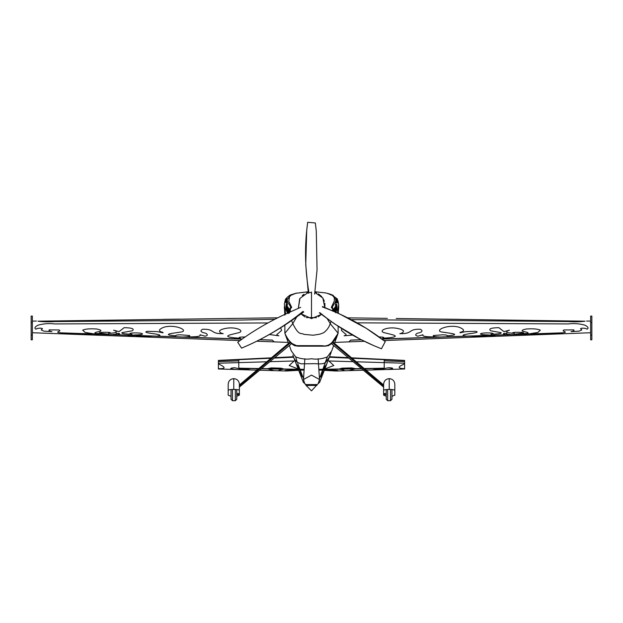 <?xml version="1.0" encoding="UTF-8"?>
<svg xmlns="http://www.w3.org/2000/svg" width="623" height="623" viewBox="0 0 623 623"><rect width="100%" height="100%" fill="white"/><g stroke="black" fill="none" stroke-linecap="round" stroke-linejoin="round"><path stroke-width="0.93" d="M259.659 339.753L272.391 340.189L274.151 341.879L256.746 341.225M239.98 340.586L60.563 333.803L60.563 332.939L241.973 339.153M382.016 339.114L562.437 332.939M334.769 342.409L348.849 341.879L350.609 340.189L361.387 339.823M383.916 340.555L590.651 332.737M348.849 341.879L364.338 341.295M31.15 322.597L31.15 316.079L32.349 316.079L32.349 322.597L31.15 322.597L31.15 339.815L32.349 339.815L32.349 335.088L31.15 335.088M32.349 322.597L32.349 335.088M591.85 322.597L590.651 322.597L590.651 316.079L591.85 316.079L591.85 339.815L590.651 339.815L590.651 335.088L591.85 335.088M590.651 322.597L590.651 335.088M285.84 298.767L285.762 298.884C288.176 296.26 290.1 294.843 291.525 294.609L296.579 293.09L291.073 295.068L287.071 299.772C286.455 301.041 286.51 303.136 287.234 306.057L289.189 312.528M333.99 311.352L335.766 306.057L335.929 299.772L332.635 295.582L327.114 293.246L331.475 294.609L337.238 298.884L337.713 300.263L337.16 298.767M335.875 338.188L338.125 333.274L338.125 326.296L338.125 333.274C334.66 341.817 330.159 346.115 324.63 346.162L298.37 346.162C292.841 346.115 288.34 341.817 284.875 333.274L292.787 323.617L291.603 320.502L292.787 323.617C299.313 336.841 301.259 332.371 303.868 334.356L313.198 335.229L320.004 334.123L323.602 332.775C326.982 330.206 329.185 327.153 330.213 323.617L331.062 321.468L330.213 323.617L327.239 318.719M322.652 297.771L324.373 301.228M324.856 303.253L324.926 306.859M318.423 293.869L321.826 296.704M302.256 295.59L303.969 294.251M306.913 292.779L308.26 292.374L299.967 298.362L298.339 308.362L299.632 298.931M324.832 307.513L322.831 298.035L314.841 292.405L316.5 292.935M292.787 323.617L296.813 316.842M301.096 313.805L311.5 318.618L321.39 314.374L318.267 316.827M316.476 317.683L306.243 317.574M304.951 316.951L301.602 314.374M236.771 396.251L239.38 395.161L239.38 390.395C239.053 389.803 237.192 389.476 233.781 389.414C230.37 389.476 228.501 389.803 228.182 390.395L228.182 395.161L231.04 396.29M233.781 389.414L233.781 378.636C237.176 378.971 239.045 380.832 239.38 384.235L239.38 390.395M228.182 390.395L228.182 384.235C228.509 380.832 230.378 378.971 233.781 378.636M389.219 389.414L389.219 378.636C385.824 378.971 383.955 380.832 383.62 384.235L383.62 390.395C383.947 389.803 385.808 389.476 389.219 389.414C392.63 389.476 394.499 389.803 394.818 390.395L394.818 395.161L391.96 396.29M386.229 396.251L383.62 395.161L383.62 390.395M394.818 390.395L394.818 384.235C394.491 380.832 392.622 378.971 389.219 378.636M351.551 357.82L384.212 359.409L384.212 360.834L404.592 361.597L384.212 360.857L384.212 368.177L364.206 368.543M361.426 368.59L324.723 369.268M323.088 369.291L318.851 369.369M384.212 359.409L404.592 360.413L404.592 361.597L384.212 360.834L404.592 361.597L404.592 368.987L391.929 369.361L398.315 369.174M318.867 369.564L323.01 369.486M324.645 369.455L361.644 368.777M364.424 368.73L384.212 368.364L384.212 362.617L404.592 363.217M336.63 370.997C340.103 370.49 337.269 370.194 328.119 370.101L324.809 370.366L335.914 371.02L363.365 370.21M366.075 370.124L391.929 369.361M322.745 370.179L318.898 370.07M324.809 370.366L324.31 370.319M404.592 360.569L384.212 359.658L384.212 360.857M271.449 357.82L238.788 359.409L238.788 360.834L218.408 361.597L238.788 360.834L218.408 361.597L218.408 368.987L231.071 369.361L224.685 369.174M299.912 369.291L304.149 369.369M218.408 360.398L218.408 361.597L238.788 360.857L238.788 368.177L258.794 368.543M261.574 368.59L298.277 369.268M311.5 390.847L306.134 385.45L304.585 383.2L303.479 379.524L311.5 375.101L319.521 379.524L318.205 383.566L311.5 390.847M316.866 385.45L306.134 385.45L316.866 385.45M299.99 369.486L304.133 369.564M261.356 368.777L298.355 369.455M218.408 363.217L238.788 362.617L238.788 368.364L258.576 368.73M300.255 370.179L304.102 370.07M298.191 370.366L294.881 370.101C285.723 370.194 282.889 370.49 286.37 370.997L298.69 370.319M286.37 370.997L259.635 370.21M256.925 370.124L231.071 369.361M270.958 358.233L238.788 359.658L238.788 360.857M288.737 311.313L288.091 308.751L288.737 311.321M288.091 308.751L289.041 312.582M286.962 310.433L286.385 307.972L286.962 310.433M287.662 311.516L286.985 308.042L287.662 311.516M286.292 306.002L286.253 305.434L286.292 306.002M286.315 306.843L286.416 307.482L286.315 306.843M287.483 306.882L287.6 307.271M285.957 302.1L286.378 299.959L286.549 302.692L285.988 302.926L285.957 302.093M337.043 302.1L337.012 302.926L336.451 302.692L336.622 299.959L337.043 302.093M335.431 307.334L336.218 304.748L336.879 304.32L337.035 309.701L335.922 312.209M334.13 311.438L334.886 308.735L334.496 311.578M284.851 315.168L284.828 314.599M284.368 304.265L285.653 314.226M295.886 293.246L290.365 295.582L287.071 299.772L287.094 299.126L286.65 301.485L286.86 298.619L286.331 299.071L284.586 303.058M287.071 299.772C286.455 301.041 286.51 303.136 287.234 306.057L289.329 309.358L289.633 310.908L290.007 310.456L289.399 308.938L289.742 309.343L290.661 306.905L287.647 301.999L287.071 299.772M287.125 338.188L284.875 333.274L284.875 325.042L284.875 333.274C287.11 338.289 289.633 341.778 292.452 343.732L296.54 345.648L322.34 345.687C325.712 346.536 328.975 345.415 332.114 342.339L338.125 333.274L330.213 323.617M338.601 304.133L336.669 299.071L336.14 298.619L336.35 301.485L335.906 299.126L335.929 299.772L332.152 294.944L333.414 295.551L331.374 294.578M337.502 312.917L338.359 305.815L338.367 309.358L338.741 306.617L338.048 311.671L338.507 309.21M338.741 305.558L338.632 304.265M329.489 356.909L325.751 362.321C322.146 365.047 316.515 363.287 311.5 363.731L301.08 363.824L297.249 362.321C295.162 360.312 293.916 358.505 293.511 356.909L292.857 355.133M292.833 355.063L296.548 364.829M331.171 352.338L326.538 364.595M303.385 382.413L300.403 374.727M303.354 382.249L305.761 384.562L317.239 384.562L319.646 382.249M287.849 339.286L290.91 342.969M292.421 344.332L294.991 345.874M328.048 345.858L330.54 344.371M332.106 342.954L335.151 339.286M297.249 362.321L295.684 356.909L291.307 350.936M331.685 350.944L327.316 356.909C322.021 358.973 316.749 359.588 311.5 358.755C306.251 359.588 300.979 358.973 295.684 356.909C300.979 358.973 306.251 359.588 311.5 358.755C316.749 359.588 322.021 358.973 327.316 356.909L319.42 378.877M303.074 377.546L303.58 378.877L302.965 377.265L300.333 374.47M296.322 364.144L299.632 368.559L297.732 363.598L302.965 377.265L300.208 374.143M237.34 394.546L237.34 393.557L238.484 393.557L238.484 394.546L237.34 394.546M239.38 387.054L291.338 343.841M239.38 385.98L290.614 342.673M239.38 384.991L290.045 342.066M232.472 389.437L232.472 400.69L231.04 399.257L231.04 389.539M232.472 400.69L235.338 400.69L236.771 399.257L236.771 389.562M384.516 394.546L385.66 394.546L385.66 393.557L384.516 393.557L384.516 394.546M383.62 387.054L331.662 343.841M383.62 385.98L332.386 342.673M383.62 384.991L332.955 342.066M390.528 389.437L390.528 400.69L391.96 399.257L391.96 389.539M390.528 400.69L387.662 400.69L386.229 399.257L386.229 389.562M381.432 348.787L385.263 341.599L381.432 348.787L373.901 345.687L381.432 348.787M307.669 222.325L306.718 230.23C304.608 250.882 305.348 271.683 308.946 292.639L311.5 292.537M241.568 348.132L237.737 342.253L241.568 348.132L247.23 345.679L241.568 348.148M237.737 342.237L242.659 338.694L237.737 342.237M307.669 222.31L315.339 222.964L316.289 231.078L315.331 222.964M60.563 332.83L242.121 339.044M259.861 339.652L272.298 340.08L274.151 341.879L288.231 342.409M60.563 333.803L32.349 332.737M350.702 340.08L361.184 339.722M381.876 339.013L562.164 332.838L562.437 333.803M155.431 336.077L145.595 336.311L149.832 335.883M137.348 335.454L137.333 335.563C132.691 336.07 145.914 336.786 147.332 336.942C135.339 336.724 123.011 335.937 130.145 335.322L130.16 335.213M117.365 334.769L113.705 334.644M95.638 334.029L95.623 334.138C97.998 334.504 98.855 334.785 98.2 334.995L96.215 335.151M62.643 332.9L92.103 334.995M83.108 334.66L77.065 334.426M560.357 332.9L530.897 334.995M527.362 334.029L527.377 334.138C525.002 334.504 524.145 334.785 524.8 334.995L526.785 335.151M509.295 334.644L505.635 334.769M492.84 335.213L492.855 335.322C499.989 335.937 487.661 336.724 475.668 336.942C477.086 336.786 490.309 336.07 485.667 335.563L485.652 335.454M473.169 335.883L477.405 336.311L467.569 336.077M539.892 334.66L545.935 334.426M290.98 294.866L289.586 295.551L290.848 294.944L289.57 296.299L288.776 301.259L291.611 307.279L291.541 307.832L290.482 308.144L290.248 311.165L289.57 312.481M289.36 313.112L288.807 309.522L289.454 312.333M333.585 311.181L334.193 309.522L333.881 311.305M287.483 304.678L286.954 302.755L287.483 304.678M335.735 304.04L335.283 305.2L335.735 304.047M335.929 299.772L335.353 301.999L332.339 306.905L333.258 309.343L333.601 308.938L332.994 310.456L333.367 310.908L333.671 309.358L335.766 306.057M332.752 311.165L332.518 308.144L331.459 307.832L331.389 307.279L334.224 301.259C334.567 298.37 334.302 296.719 333.43 296.299M379.866 368.255L370.148 368.434M321.826 369.314L323.135 369.159M324.848 368.948L333.803 365.514L328.858 360.974L353.132 361.698M355.741 368.699L351.598 367.905L342.058 368.17L339.099 369.003M356.239 361.792L384.212 362.617M329.512 356.901L331.078 356.831M384.212 359.658L352.042 358.233M348.794 358.093L329.388 357.236M318.875 369.665L319.872 369.353M344.208 370.778C344.745 370.311 343.117 369.782 339.325 369.19L339.325 368.995M348.864 370.638L355.795 368.699M365.016 369.229L368.255 368.466M372.624 369.937L379.096 368.271M387.117 369.501C389.881 369.166 397.163 368.1 388.627 367.726L383.846 368.652C376.136 369.26 373.613 369.657 376.276 369.828M366.005 370.07L366.978 370.101M404.592 363.918C397.373 366.846 397.373 368.434 404.592 368.676M291.798 356.839L293.488 356.901M293.612 357.236L274.206 358.093M269.868 361.698L294.142 360.974L289.197 365.514L298.152 368.948M299.865 369.159L301.174 369.314M238.788 362.617L266.761 361.792M252.852 368.434L243.134 368.255M283.901 369.003L280.942 368.17L271.402 367.905L267.259 368.699M303.128 369.353L304.125 369.665M283.675 368.995L283.675 369.19C279.867 369.789 278.24 370.319 278.793 370.778M267.205 368.699L274.136 370.638M254.745 368.466L257.984 369.229M243.905 368.271L250.376 369.937M256.022 370.101L256.995 370.07M246.724 369.828C249.457 369.665 246.934 369.268 239.154 368.652L234.373 367.726C229.085 368.255 229.591 368.847 235.883 369.501M218.408 368.676C225.923 368.902 225.923 367.321 218.408 363.918M238.788 359.658L218.408 360.569M287.553 313.19L285.965 309.701L285.879 307.793L286.121 304.32L287.234 306.057M286.845 307.528L286.65 306.843L286.845 307.528M287.296 311.235L286.993 308.899L287.296 311.235M287.982 313.509L287.538 309.429L288.231 313.494M287.694 311.998L287.242 309.911L287.694 311.998M286.596 305.62L286.759 306.29L286.596 305.62M288.714 313.135L288.06 309.678L288.247 312.871M287.997 311.282L287.413 308.432L287.997 311.282M286.019 307.863L286.448 309.499L286.019 307.863M287.086 310.939L287.468 312.738L287.086 310.939M286.354 309.343L286.074 308.245L286.354 309.343M286.549 310.394L286.79 311.227L286.549 310.394M287.094 311.64L286.814 310.129L287.094 311.64M286.627 309.732L286.113 307.793L286.627 309.732M335.423 307.334L335.517 306.882M334.255 311.469L334.294 310.838M336.35 306.843L336.194 307.754L336.35 306.843M336.21 311.227L336.428 309.732L336.21 311.227M336.038 310.402L336.615 307.972L336.038 310.402M335.338 311.477L336.015 308.042L335.338 311.477M334.979 311.788L335.462 309.429L335.205 311.889M335.532 312.738L335.961 310.347L335.727 312.38M336.552 309.499L336.981 307.863L336.552 309.499M336.685 306.843L336.584 307.482L336.685 306.843M334.574 311.609L334.94 309.678L334.855 311.734M335.143 308.883L335.003 311.282L335.587 308.432L335.143 308.883M336.918 306.321L336.747 305.434L336.918 306.321M335.306 311.998L335.758 309.911L335.548 312.037M336.926 308.245L336.646 309.343L336.926 308.245M336.007 308.899L335.704 311.235L336.007 308.899M336.007 310.721L335.89 312.014L336.007 310.721M336.63 308.447L336.319 309.833L336.63 308.447M285.342 314.21L285.241 313.626L285.272 314.241M284.283 306.859L284.672 310.869M284.859 301.61L285.793 298.838M285.607 299.149L285.241 299.998M284.384 304.149L284.781 302.155M338.219 302.155L338.157 301.688M337.245 298.884L338.141 301.618M338.499 309.21L338.717 306.859M338.741 306.617L338.717 307.046M338.234 313.252L338.328 310.869M338.359 310.425L338.39 310.846M311.5 318.618L311.5 291.992M327.316 356.909L321.118 374.431L324.069 370.856M322.301 371.347L325.432 367.344M323.851 371.503L325.315 367.741M298.931 370.856L301.882 374.431L302.965 377.265M299.048 371.16L301.984 374.696M321.118 374.431L319.926 377.546L322.667 374.47M320.035 377.265L322.792 374.143M323.843 371.534L322.714 374.431M319.599 382.444L322.706 374.454M321.016 374.696L323.952 371.16M323.368 368.559L326.678 364.144M323.29 368.754L326.592 364.369M296.408 364.369L299.71 368.754L301.882 374.431M297.56 367.43L296.571 364.876M297.451 367.04L300.598 371.082M297.568 367.344L300.699 371.347M322.403 371.082L325.549 367.04M235.338 400.69L235.338 389.453M387.662 400.69L387.662 389.453M322.473 306.991C342.634 314.296 361.371 324.194 378.683 336.677L385.263 341.599L366.168 328.243L338.857 313.533L322.41 306.524M319.911 312.715C336.482 326.296 354.479 337.284 373.901 345.687L360.063 339.146L334.621 323.944L319.295 312.801M244.317 337.534L242.659 338.694L244.309 337.51C259.16 327.277 274.977 318.54 291.766 311.29L300.652 307.318M303.089 311.352C286.518 324.793 268.521 335.953 249.099 344.838L247.23 345.679L249.099 344.862C265.709 337.199 281.331 328.064 295.972 317.442L303.736 311.952M185.973 337.121L196.035 336.685C199.57 336.295 200.894 335.649 200.006 334.753L205.115 336.194C207.778 335.587 208.012 334.613 205.824 333.274C200.723 332.254 199.656 330.906 202.631 329.248C215.566 328.874 209.585 334.021 223.198 333.648C220.55 333.118 219.358 332.176 219.615 330.829C220.503 329.723 222.948 328.835 226.951 328.181C236.086 326.779 244.792 330.766 239.03 332.627L232.262 334.286C224.194 336.163 226.92 337.479 240.431 338.258C238.539 337.83 238.617 337.44 240.673 337.098L245.104 336.957M156.49 336.116C161.739 335.595 160.968 334.831 154.161 333.811C152.658 333.585 141.748 332.347 147.495 331.327L157.261 331.623L163.008 332.814L162.946 332.363C158.024 331.241 158.297 329.544 163.763 327.27C175.476 323.641 190.965 331.35 179.494 332.238L171.613 333.422C166.162 334.395 167.579 335.19 175.85 335.797C175.39 335.267 176.784 334.94 180.031 334.808L189.454 335.486C190.685 336.311 188.567 336.825 183.092 337.027M138.22 335.486L149.722 335.883M94.735 333.998L85.156 332.448L82.68 330.167C85.421 328.897 90.14 328.516 96.838 329.022C101.471 330.065 102.156 330.945 98.886 331.654C95.412 332.254 94.198 332.83 95.233 333.406L108.908 334.247L100.358 333.196C94.969 332.152 113.775 331.872 109.703 333.071L108.558 333.258C112.623 333.157 115.162 332.83 116.182 332.277C116.641 331.568 115.769 330.875 113.581 330.182L119.032 331.646L124.133 327.682C131.998 327.807 134.739 328.843 132.356 330.782L121.976 332.659C121.041 333.5 124.382 334.029 132.014 334.232C129.35 333.873 129.125 333.5 131.321 333.103C141.561 332.223 148.414 334.629 135.3 334.933L130.955 335.236M267.89 322.955L54.731 323.929C49.046 323.212 43.446 323.641 37.941 325.222C34.787 326.95 34.125 328.259 35.955 329.17C36.998 328.399 38.821 328.08 41.437 328.228L42.465 328.656L41.196 329.917L43.953 331.156L51.974 331.646C49.396 331.195 48.485 330.603 49.248 329.886L58.998 329.972C62.658 331.366 52.955 332.067 60.836 332.838M269.37 334.528L278.878 335.797C276.612 335.174 276.3 334.458 277.951 333.663L281.612 330.369L280.685 327.745M117.28 334.769C117.568 334.38 123.167 333.546 116.283 333.282C117.365 333.842 116.33 334.24 113.184 334.465L113.254 334.629M277.803 317.808L37.941 321.188C42.909 321.85 48.508 321.974 54.731 321.569L241.459 320.043L274.907 319.264M357.096 322.839L568.269 323.929C573.954 323.212 579.554 323.641 585.059 325.222C588.213 326.95 588.875 328.259 587.045 329.17C586.002 328.399 584.179 328.08 581.563 328.228L580.535 328.656L581.804 329.917L579.047 331.156L571.026 331.646C573.604 331.195 574.515 330.603 573.752 329.886L564.002 329.972C560.342 331.366 570.045 332.067 562.164 332.838M352.525 335.096L344.122 335.797C346.388 335.174 346.7 334.458 345.049 333.663L341.388 330.369L341.708 328.617M437.027 337.121L426.965 336.685C423.43 336.295 422.106 335.649 422.994 334.753L417.885 336.194C415.222 335.587 414.988 334.613 417.176 333.274C422.277 332.254 423.344 330.906 420.369 329.248C407.434 328.874 413.415 334.021 399.802 333.648C402.45 333.118 403.642 332.176 403.385 330.829C402.497 329.723 400.052 328.835 396.049 328.181C386.914 326.779 378.208 330.766 383.97 332.627L390.738 334.286C398.806 336.163 396.08 337.479 382.569 338.258C384.461 337.83 384.383 337.44 382.327 337.098L379.057 336.942M466.51 336.116C461.261 335.595 462.032 334.831 468.839 333.811C470.342 333.585 481.252 332.347 475.505 331.327L465.739 331.623L459.992 332.814L460.054 332.363C464.976 331.241 464.703 329.544 459.237 327.27C447.524 323.641 432.035 331.35 443.506 332.238L451.387 333.422C456.838 334.395 455.421 335.19 447.15 335.797C447.61 335.267 446.216 334.94 442.969 334.808L433.546 335.486C432.315 336.311 434.433 336.825 439.908 337.027M484.78 335.486L473.278 335.883M528.265 333.998L537.844 332.448L540.32 330.167C537.579 328.897 532.86 328.516 526.162 329.022C521.529 330.065 520.844 330.945 524.114 331.654C527.588 332.254 528.802 332.83 527.767 333.406L514.092 334.247L522.642 333.196C528.031 332.152 509.225 331.872 513.297 333.071L514.442 333.258C510.377 333.157 507.838 332.83 506.818 332.277C506.359 331.568 507.231 330.875 509.419 330.182L503.968 331.646L498.867 327.682C491.002 327.807 488.261 328.843 490.644 330.782L501.024 332.659C501.959 333.5 498.618 334.029 490.986 334.232C493.65 333.873 493.875 333.5 491.679 333.103C481.439 332.223 474.586 334.629 487.7 334.933L492.045 335.236M396.181 318.493L585.059 321.188C580.091 321.85 574.492 321.974 568.269 321.569L351.216 319.622M505.72 334.769C505.432 334.38 499.833 333.546 506.717 333.282C505.635 333.842 506.67 334.24 509.816 334.465L509.746 334.629M330.354 294.188L325.665 292.935L314.919 291.751M308.19 291.751L295.567 293.324M331.008 356.823L348.28 357.664M329.567 356.753L330.868 356.815M293.433 356.753L274.72 357.664M238.788 359.409L218.759 360.374M303.533 378.745L304.849 358.755M319.467 378.745L318.151 358.755M338.515 303.526L338.149 301.688M338.717 307.1L338.39 311.15M284.61 311.15L284.828 314.444M299.157 371.534L300.294 374.454M325.416 367.492L326.429 364.876M297.701 367.788L299.04 371.23M285.342 334.668L288.558 343.328M289.337 345.508L291.26 350.804M337.658 334.668L334.442 343.328M333.663 345.508L331.74 350.804M308.369 293.347L305.753 264.736L306.711 230.245L307.661 222.318M316.289 231.078L317.052 269.782L314.631 294.165M235.587 318.376L226.827 318.493M179.611 319.132L162.837 319.358M32.349 321.11L36.399 321.055M443.389 319.132L460.163 319.358M590.651 321.11L586.593 321.055M387.374 318.376L347.782 317.847"/></g></svg>
